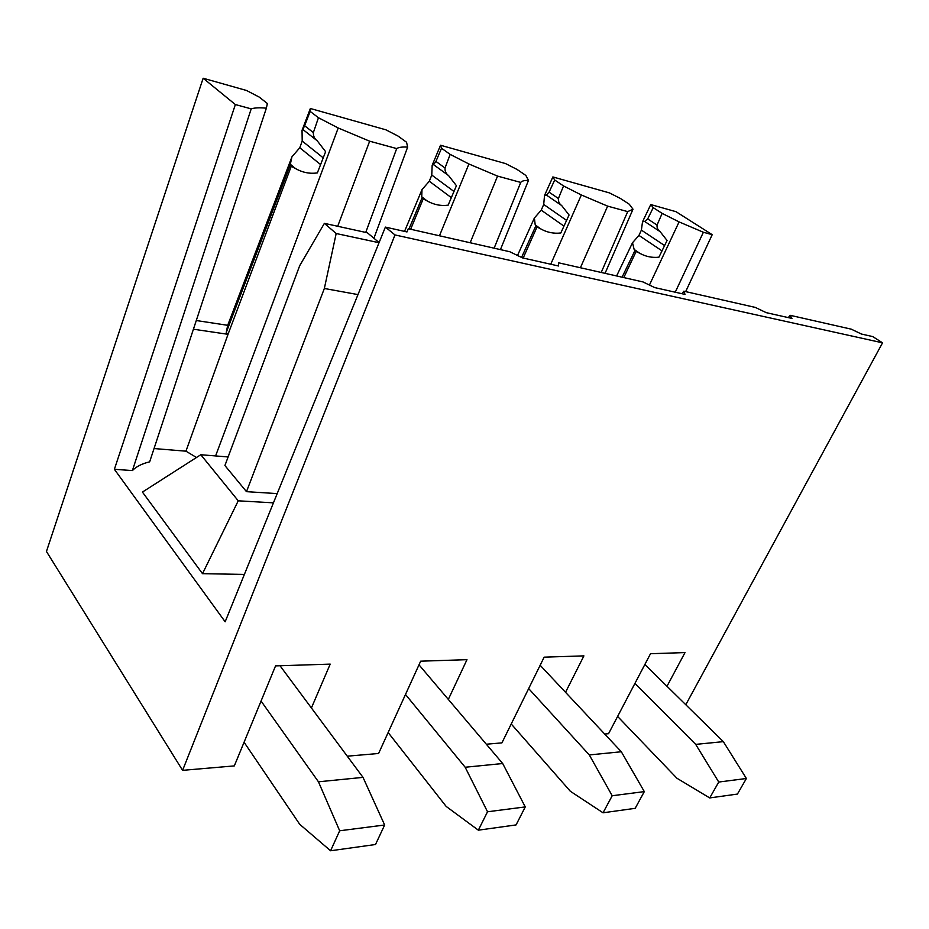 <?xml version="1.0" encoding="UTF-8"?>
<svg xmlns="http://www.w3.org/2000/svg" width="929" height="929" viewBox="0 0 929 929"><rect width="100%" height="100%" fill="white"/><g stroke="black" fill="none" stroke-linecap="round" stroke-linejoin="round"><path stroke-width="1.39" d="M633.009 209.211L629.27 204.229L620.375 198.434L609.424 192.895L552.871 176.94L554.706 180.005L563.543 185.939L581.345 194.974L607.636 206.133L627.702 211.615L633.009 209.211L605.058 273.335M486.32 744.222L501.915 742.875L544.15 657.163L583.911 655.874L565.529 692.302M407.645 147.107L406.554 142.242L398.007 136.04L385.895 129.816L310.367 108.496L310.158 111.399L318.45 117.728L338.214 127.981L369.661 141.196L396.695 148.57C398.762 147.258 402.408 146.77 407.645 147.107L373.911 238.242M238.242 500.812L202.51 573.669L142.427 492.08L200.803 454.734L238.242 500.812L273.44 502.844M228.128 456.952L200.803 454.734M202.51 573.669L244.385 574.424M246.487 491.662L224.911 465.545L299.695 265.694L324.384 223.355L336.182 233.516L324.349 288.478L246.487 491.662L277.19 493.601M394.988 234.932L882.55 342.824L872.703 336.577L861.497 334.057L851.301 329.18L790.068 315.291L791.984 318.438L766.204 312.643L755.289 307.406L683.814 291.195L685.01 294.4L654.713 287.595L642.961 281.928L558.445 262.768L558.619 266.008L522.504 257.89L509.789 251.736L408.284 228.708L406.995 231.948L385.384 227.094L394.988 234.932L182.595 770.35L234.317 765.902L275.553 665.896L330.201 664.119L311.412 707.968M604.698 734.038L608.553 733.701L650.509 653.714L685.01 652.588L666.999 686.264M347.26 756.183L378.591 753.489L420.663 661.181L466.985 659.671L448.324 699.409M182.595 770.35L46.45 551.478L203.149 78.233L246.499 90.473L259.272 97.115L267.378 103.514L266.356 108.182C259.644 107.532 254.581 107.752 251.202 108.867L235.362 104.547L114.383 469.308L132.394 470.573L251.202 108.867M882.55 342.824L685.788 704.728M203.149 78.233L235.362 104.547M445.026 167.998L435.922 161.414L441.519 148.245L440.543 145.238L505.562 163.585L517.07 169.45L525.86 175.453L528.485 180.4C524.386 180.307 521.796 180.981 520.728 182.421L497.561 176.104L468.913 163.992L450.17 154.388L445.026 167.998C444.805 171.168 445.99 173.7 448.579 175.581L433.541 164.63L432.171 165.292L431.764 175.07L429.303 181.236L421.998 189.632L404.545 231.391M441.519 148.245L450.17 154.388M653.238 207.655L662.145 213.38L657.058 225.05L647.676 218.919L653.238 207.655L650.764 204.566L676.022 211.696L712.206 234.677L685.672 291.625M662.145 213.38L679.087 221.903L703.381 232.262L712.206 234.677M196.286 320.528L227.698 325.313L226.258 332.431L228.035 334.324L185.939 451.18L196.495 457.486M310.367 108.496L302.041 130.339L302.204 141.045L299.777 147.757L291.938 156.827L227.698 325.313M440.543 145.238L432.171 165.292M552.871 176.94L544.522 195.473L543.709 204.461L541.235 210.163L534.396 217.99L517.546 255.429M650.764 204.566L642.52 221.799L641.393 230.113L638.943 235.42L632.51 242.736L616.612 275.959M385.384 227.094L225.155 621.791L114.383 469.308M266.356 108.182L149.65 461.852C142.032 463.641 136.284 466.544 132.394 470.573M365.747 232.413L396.695 148.57M369.661 141.196L337.703 226.27M215.586 455.942L338.214 127.981M291.938 156.827L290.092 165.327L291.253 166.291L228.023 334.312L193.418 329.214M318.45 117.728L313.363 132.58C313.201 136.006 314.478 138.735 317.195 140.755L302.819 129.445L302.041 130.339M291.253 166.291L295.434 168.509C302.436 172.539 309.752 174.002 317.358 172.899L325.626 151.694L317.219 140.778M313.363 132.58L304.642 125.752L302.819 129.445L317.277 140.825M304.642 125.752L310.158 111.399M154.04 448.544L185.939 451.18M290.092 165.327L226.258 332.431M494.123 248.182L520.728 182.421M497.561 176.104L470.167 242.748M439.463 235.78L468.913 163.992M421.998 189.632L421.731 196.785L423.206 198.864L410.653 229.254M423.206 198.864L427.177 200.943C433.831 204.717 440.81 206.122 448.126 205.17L456.429 185.707L448.579 175.581M435.922 161.414L433.541 164.63M421.998 197.947L409.015 228.882M683.814 291.195L682.211 293.773M528.485 180.4L500.441 249.611M601.214 272.464L627.702 211.615M607.636 206.133L580.404 267.749M550.746 264.242L581.345 194.974M534.396 217.99L535.209 224.911L537.008 226.966L523.166 258.041M563.543 185.939L558.41 198.516C558.155 201.442 559.246 203.788 561.697 205.564L546.322 194.997L544.522 195.473M537.008 226.966L540.794 228.917C547.111 232.459 553.789 233.806 560.814 232.982L569.059 214.994L561.697 205.564M558.41 198.516L549.097 192.152L546.322 194.997M549.097 192.152L554.706 180.005M535.766 226.072L521.575 257.426M790.068 315.291L788.326 317.613M703.381 232.262L675.244 292.205M649.452 285.006L679.087 221.903M632.51 242.736L634.135 249.436L636.168 251.445L623.777 277.585M657.058 225.05C656.78 227.779 657.802 229.974 660.124 231.646L644.633 221.462L642.52 221.799M636.168 251.445L639.767 253.292C645.783 256.625 652.17 257.925 658.928 257.182L667.068 240.483L660.124 231.646M647.676 218.919L644.633 221.462M634.913 250.586L622.093 277.202M280.024 665.756L363.018 777.376L384.652 824.998L375.513 844.507L330.585 850.767L299.707 824.29L244.072 742.225M384.652 824.998L339.677 830.781L330.585 850.767M363.018 777.376L318.45 781.8L339.677 830.781M261.061 701.047L318.45 781.8M357.979 294.598L324.349 288.478M379.032 242.713L336.182 233.516M324.384 223.355L367.361 232.773L379.102 242.574M419.002 664.839L502.694 763.522L525.257 806.918L516.071 824.917L478.342 830.178L446.164 806.418L388.136 732.528M525.257 806.918L487.528 811.772L478.342 830.178M502.694 763.522L465.174 767.249L487.528 811.772M405.497 694.462L465.174 767.249M540.155 665.269L621.327 751.758L644.308 791.613L635.192 808.323L603.049 812.794L570.336 791.264L511.229 723.981M644.308 791.613L612.199 795.747L603.049 812.794M621.327 751.758L589.3 754.94L612.199 795.747M528.671 688.598L589.3 754.94M644.854 664.502L723.343 741.644L746.393 778.49L737.429 794.074L709.721 797.93L676.939 778.258L617.611 716.445M746.393 778.49L718.744 782.044L709.721 797.93M723.343 741.644L695.693 744.384L718.744 782.044M634.937 683.396L695.693 744.384M323.222 157.837L302.204 141.045M299.777 147.757L320.61 164.572M290.231 164.189L295.434 168.509M453.979 191.467L431.764 175.07M429.303 181.236L451.331 197.656M421.731 196.785L427.177 200.943M566.585 220.394L543.709 204.461M541.235 210.163L563.961 226.119M535.209 224.911L540.794 228.917M664.595 245.546L641.393 230.113M638.943 235.42L662.005 250.865M634.135 249.436L639.767 253.292M317.195 140.755L302.819 129.445M494.147 248.182L519.938 184.36"/></g></svg>
